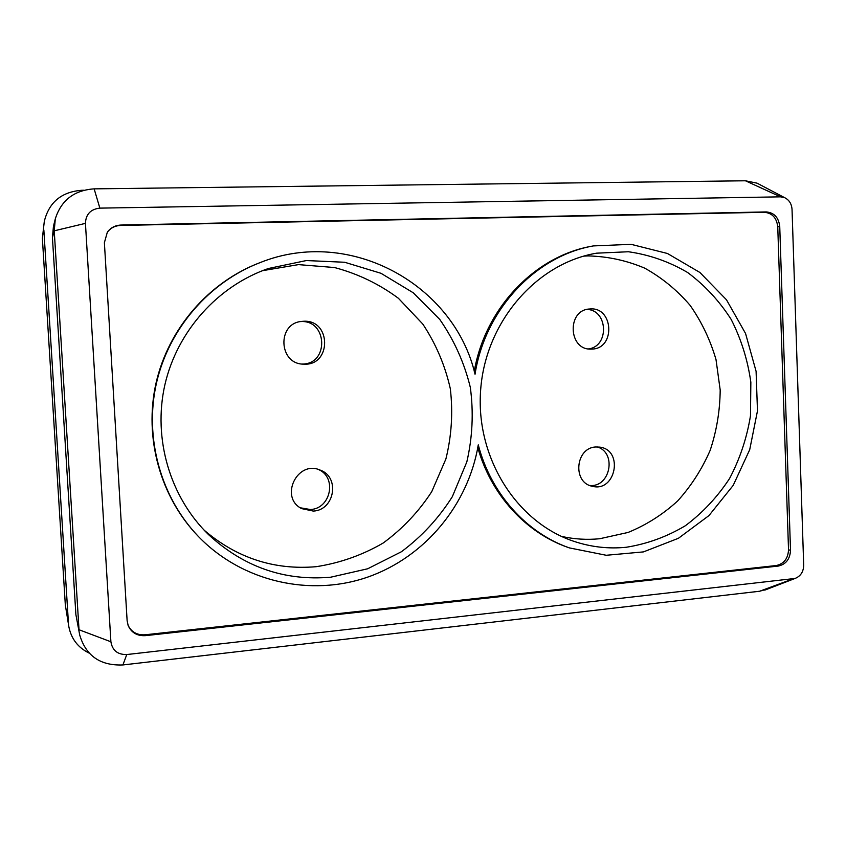 <?xml version="1.0" encoding="UTF-8"?>
<svg xmlns="http://www.w3.org/2000/svg" width="846" height="846" viewBox="0 0 846 846"><rect width="100%" height="100%" fill="white"/><g stroke="black" fill="none" stroke-linecap="round" stroke-linejoin="round"><path stroke-width="1.27" d="M303.333 321.279L301.863 321.395C276.737 323.119 278.567 364.362 303.703 364.15C331.833 366.149 331.484 319.175 303.333 321.279M302.308 364.044C329.327 364.224 327.518 319.481 300.531 321.596L300.467 321.596M313.284 511.079C334.741 510.254 340.251 476.837 320.063 470.048C297.253 459.875 279.212 497.437 301.652 508.615L313.284 511.079M300.298 507.79L310.408 509.525C330.839 508.753 337.194 477.472 318.561 469.53M591.914 349.081C615.888 348.742 613.562 306.241 589.673 309.002C566.704 309.763 568.248 350.339 591.153 349.102L591.914 349.081M588.499 348.912C609.384 346.469 608.084 310.101 587.039 309.425M595.922 446.984C575.46 447.471 572.213 482.706 592.295 486.27C615.698 492.605 623.925 450.157 599.888 447.143L595.922 446.984M589.694 485.445C610.283 487.793 617.115 452.557 597.181 446.931M204.087 530.125C236.891 558.074 274.252 570.267 316.193 566.693C340.071 562.992 362.395 555.103 383.175 543.026C402.527 528.835 418.728 511.693 431.767 491.611L445.884 459.008C451.605 435.817 453.086 412.383 450.315 388.716C445.112 365.461 435.933 343.899 422.778 324.029L398.403 298.289C379.177 284.013 357.89 273.755 334.53 267.537L298.49 264.618L262.461 270.688M330.701 577.205L367.682 568.776L401.448 551.729C421.816 536.501 438.778 518.154 452.324 496.697L466.823 461.927C472.523 437.245 473.686 412.383 470.313 387.341C464.338 362.797 454.143 340.155 439.751 319.418L413.26 292.79L380.996 273.3L344.671 262.26L306.368 260.547L268.394 268.51C217.972 285.895 177.152 331.04 164.854 384.93C152.703 438.852 170.141 497.321 208.56 534.64C243.669 567 284.383 581.181 330.701 577.205M561.458 536.385C574.127 539.209 586.86 539.991 599.677 538.743L628.113 532.441C646.323 524.975 662.83 514.484 677.635 500.98C691.15 486.016 702 469.128 710.185 450.305C716.668 430.762 719.999 410.648 720.189 389.985L716.012 359.603C710.28 339.923 701.641 321.84 690.103 305.343C677.086 290.146 661.974 277.752 644.779 268.182C626.696 260.494 607.809 256.401 588.097 255.904L583.74 256.116M626.241 547.267C647.179 543.925 666.881 536.745 685.345 525.747C702.666 512.782 717.387 497.057 729.538 478.561C739.912 458.881 746.891 437.932 750.487 415.714L750.846 382.255C747.737 360.036 741.181 339.098 731.177 319.439C719.343 300.975 704.834 285.335 687.629 272.507C669.218 261.678 649.474 254.752 628.409 251.748L596.589 253.176C536.66 263.222 485.837 321.491 480.697 389.287C475.209 457.052 516.25 522.141 573.641 541.25C590.878 547.034 608.411 549.043 626.241 547.267M475.04 374.218C454.27 284.975 350.329 226.432 260.293 262.524C209.565 281.919 168.989 328.248 156.457 383.079C144.095 437.942 160.761 497.395 198.599 536.692C242.654 582.196 310.842 597.065 368.147 576.951C425.517 556.689 468.367 504.258 478.265 444.859C490.86 493.578 526.424 532.948 569.347 547.891L606.254 555.272L643.446 551.899L678.439 538.278L708.99 515.552L733.218 485.35L749.704 449.712L757.477 410.902L756.091 371.331L745.559 333.493L726.481 299.791L699.906 272.475L667.441 253.483L631.127 244.335L593.395 245.911C535.655 255.904 485.075 309.403 475.04 374.218M260.293 262.524L259.595 262.799C208.994 282.13 168.544 328.333 156.055 382.995C143.725 437.689 160.338 496.962 198.07 536.142L198.599 536.692M477.8 447.566C490.987 494.825 525.926 532.747 567.856 547.362L569.347 547.891M593.395 245.911L591.819 246.207C535.106 256.063 485.213 307.891 474.257 371.331M83.817 190.255L81.702 190.287C61.483 191.873 49.015 202.247 44.299 221.409L42.374 238.35L65.332 605.049L68.875 626.844C71.276 638.857 78.022 647.613 89.126 653.101M42.374 238.35L44.299 221.409M68.875 626.844L65.332 605.049M43.844 229.996L68.431 623.005M79.714 635.018L75.886 614.598L79.714 635.018C85.943 655.872 100.336 665.855 122.913 664.945L759.623 591.238L768.454 588.721M760.861 185.158L757.075 183.17L745.432 180.78L94.139 188.859C74.152 190.244 61.208 200.238 55.307 218.85L54.229 230.821L52.431 237.641L75.886 614.598M52.431 237.641L53.446 226.337L55.307 218.85M85.435 223.365L54.229 230.821L79.016 629.741L110.9 641.776C112.359 650.458 117.647 654.709 126.763 654.55L795.06 578.453C800.612 576.221 803.489 571.833 803.7 565.255L792.036 209.374C791.623 203.833 789.181 199.942 784.697 197.689L780.53 196.843L99.86 208.127C90.628 209.184 85.816 214.271 85.435 223.365L110.9 641.776M766.296 211.923L120.967 225.047C115.236 225.3 110.689 227.669 107.347 232.164L104.386 242.686L127.133 620.805L128.19 625.638C131.5 632.755 137.232 636.097 145.396 635.653L778.257 566.069C785.955 564.356 790.037 559.09 790.513 550.302L779.737 226.432C778.669 217.507 774.185 212.663 766.296 211.923L764.329 212.293C772.208 213.033 776.681 217.856 777.749 226.77L779.737 226.432M128.032 625.215C131.426 632.057 137.084 635.261 145.015 634.807L776.3 565.519C783.978 563.806 788.049 558.561 788.525 549.794L777.749 226.77M764.329 212.293L120.671 225.438C115.035 225.681 110.551 227.986 107.22 232.343M99.86 208.127L94.139 188.859M780.53 196.843L745.432 180.78M793.21 578.833L759.623 591.238M126.763 654.55L122.913 664.945M788.525 549.794L790.513 550.302M776.3 565.519L778.257 566.069M145.015 634.807L145.396 635.653M784.697 197.689L757.075 183.17M795.06 578.453L764.773 590.138"/></g></svg>
